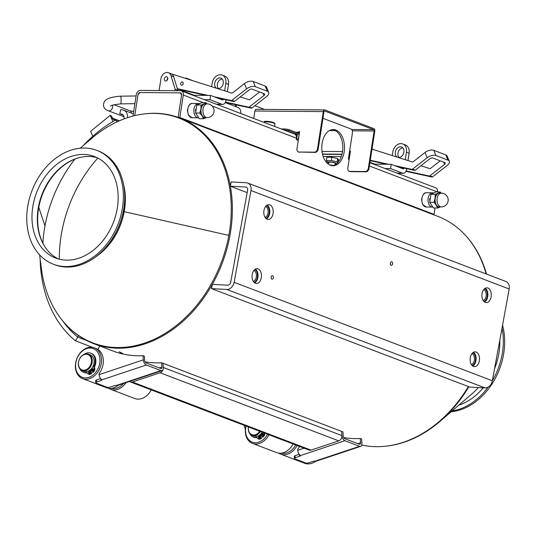 <?xml version="1.0" encoding="UTF-8"?>
<svg xmlns="http://www.w3.org/2000/svg" width="536" height="536" viewBox="0 0 536 536"><rect width="100%" height="100%" fill="white"/><g stroke="black" fill="none" stroke-linecap="round" stroke-linejoin="round"><path stroke-width="0.8" d="M144.867 113.86A120.768 91.562 110.9 0 1 179.62 117.913A120.768 91.562 110.9 0 1 222.145 263.377A120.768 91.562 110.9 0 1 93.572 343.603A120.768 91.562 110.9 0 1 64.936 323.489M361.746 445.021A120.768 91.562 -69.1 0 0 468.384 386.563M486.145 273.936A120.768 91.562 -69.1 0 0 437.838 216.37L179.62 117.913M59.302 259.203A118.57 89.894 110.9 0 1 97.86 158.073M74.893 159.112A118.57 89.894 -69.1 0 0 42.853 243.136A118.57 89.894 110.9 0 1 44.984 225.884L38.773 207.372L38.391 207.311L38.773 207.372L44.984 225.884A118.57 89.894 110.9 0 1 74.893 159.112M386.543 446.113A120.372 91.261 -69.1 0 0 440.09 421.289A120.372 91.261 -69.1 0 0 468.859 386.744M440.09 421.289L471.955 393.86A56.695 42.981 -69.1 0 0 478.293 387.548M486.521 274.077A120.372 91.261 -69.1 0 0 466.474 236.477M123.468 184.042A56.695 42.981 110.9 0 1 124.218 211.666L228.825 235.411L124.218 211.666A56.695 42.981 110.9 0 1 95.703 256.871M80.246 148.204L91.321 138.677A120.372 91.261 110.9 0 1 194.065 126.168A120.372 91.261 110.9 0 1 228.825 235.411A120.372 91.261 110.9 0 1 132.338 346.263A120.372 91.261 110.9 0 1 41.507 269.32L39.59 254.835M44.421 246.004A54.893 41.62 110.9 0 1 38.17 227.351A54.893 41.62 110.9 0 1 38.773 207.372A54.893 41.62 110.9 0 1 60.883 167.768A54.893 41.62 110.9 0 1 77.968 158.013M322.525 154.288L341.928 154.448M435.018 207.981L434.026 214.38L179.821 117.458L183.299 95.033A4.389 3.33 -69.1 0 0 181.443 90.906A4.389 3.33 -69.1 0 0 180.545 90.738L140.372 90.396A4.389 3.33 -69.1 0 0 136.291 94.638L132.968 116.071M322.103 143.434A18.117 11.37 -89.5 0 1 333.291 129.531A18.117 11.37 -89.5 0 1 344.507 147.742A18.117 11.37 -89.5 0 1 332.99 165.758A18.117 11.37 -89.5 0 1 322.103 143.434M332.132 165.698A18.117 11.37 90.5 0 0 342.799 147.722A18.117 11.37 90.5 0 0 332.441 129.571M295.765 134.168A18.117 11.37 -89.5 0 1 297.031 136.459M138 94.651L134.75 115.629L138 94.651L140.043 92.534A2.198 1.662 -69.1 0 0 138 94.651M349.097 159.916A1.648 1.032 -89.5 0 1 348.534 158.033L352.427 132.941A3.296 2.07 -89.5 0 0 350.913 128.975L322.947 118.309M299.584 131.963L298.358 138.904A1.648 1.032 -89.5 0 1 297.346 140.171A1.648 1.032 -89.5 0 1 296.354 138.141A4.389 3.33 -69.1 0 0 294.499 134.007L181.443 90.906M348.635 157.39A2.198 1.662 -69.1 0 1 348.829 158.783A1.648 1.032 -89.5 0 1 348.675 159.339M297.38 134.181L296.649 138.891A1.648 1.032 -89.5 0 1 296.495 139.44M341.271 156.586L323.154 156.432M349.03 154.83A4.389 3.33 110.9 0 1 349.787 155.467M178.126 117.364L181.59 95.019A2.198 1.662 -69.1 0 0 180.666 92.956A2.198 1.662 -69.1 0 0 180.21 92.869L140.043 92.534L180.21 92.869L181.59 95.019L178.126 117.364M369.9 162.756L435.647 187.828A4.389 3.33 110.9 0 1 437.503 191.955M178.361 117.444L179.821 117.458M432.606 214.373L434.026 214.38M180.21 92.869L181.054 93.19L180.21 92.869M335.161 163.185A3.296 0.583 -171.2 0 0 332.132 162.308A3.296 0.583 -171.2 0 0 328.977 162.227M335.214 163.895A4.389 0.777 -171.2 0 0 336.126 163.761A4.389 0.777 -171.2 0 0 335.462 162.911A4.389 0.777 -171.2 0 0 330.049 161.885A4.389 0.777 -171.2 0 0 327.878 162.482A4.389 0.777 -171.2 0 0 328.709 162.89M338.169 162.127L338.531 159.802L337.653 158.549L331.844 157.249L326.906 157.209L326.397 160.492L331.335 160.539L337.144 161.832L338.022 163.085M327.275 161.751L326.397 160.492M331.335 160.539L331.844 157.249M337.144 161.832L337.653 158.549M341.928 435.601L341.606 431.386L342.946 431.895L343.261 436.11A2.198 1.219 71.6 0 0 344.755 438.676L359.388 444.257A2.198 1.219 71.6 0 0 359.931 444.284A2.198 1.219 71.6 0 0 360.574 442.709L360.252 438.495L361.592 439.004L361.914 443.218A4.389 2.432 -108.4 0 1 360.627 446.367A4.389 2.432 -108.4 0 1 359.549 446.314L344.909 440.733A4.389 2.432 -108.4 0 1 341.928 435.601L163.312 367.495A4.389 2.432 -108.4 0 1 162.026 370.644A4.389 2.432 -108.4 0 1 160.947 370.59L146.315 365.009A4.389 2.432 -108.4 0 1 143.326 359.877L143.005 355.663L144.345 356.172L144.666 360.386A2.198 1.219 71.6 0 0 146.161 362.952L160.793 368.534A2.198 1.219 71.6 0 0 161.329 368.56A2.198 1.219 71.6 0 0 161.972 366.986L161.658 362.772L162.991 363.281L163.312 367.495L162.991 363.281L341.606 431.386L341.928 435.601A4.389 3.33 -69.1 0 1 338.765 440.867L160.157 372.768L132.412 382.021A4.389 3.33 110.9 0 1 130.536 382.014A4.389 3.33 110.9 0 1 129.645 381.444M130.536 382.014L309.145 450.113A4.389 3.33 -69.1 0 0 311.021 450.126L338.765 440.867M163.044 369.579A4.389 3.33 110.9 0 1 160.157 372.768M299.517 446.441A16.469 12.482 -69.1 0 1 297.634 449.409L297.708 450.347A4.389 2.432 71.6 0 0 299.704 454.836L300.428 455.573A2.198 0.757 175.7 0 1 300.435 455.627A2.198 0.757 175.7 0 1 299.584 456.297L299.457 454.582M299.222 454.314L295.095 455.687A2.198 0.757 175.7 0 0 294.244 456.364L294.398 458.421A2.198 0.757 -4.3 0 1 295.249 457.744L299.584 456.297M294.398 458.421A2.198 0.757 -4.3 0 0 294.854 458.836L305.56 462.916A2.198 0.757 -4.3 0 0 308.629 462.849L312.964 461.402A2.198 0.757 175.7 0 1 315.061 461.148L316.274 461.154A4.389 2.432 71.6 0 0 316.408 461.114L360.627 446.367M343.683 437.557A120.768 91.562 -69.1 0 0 360.252 438.495M99.763 345.961L97.927 349.459A16.469 12.482 -69.1 0 1 99.033 373.686L99.106 374.63A4.389 2.432 71.6 0 0 101.11 379.12L101.827 379.85A2.198 0.757 175.7 0 1 101.84 379.903A2.198 0.757 175.7 0 1 100.989 380.58L100.855 378.865M93.572 343.603L113.384 351.16A120.768 91.562 -69.1 0 0 143.005 355.663M100.627 378.59L96.493 379.97A2.198 0.757 175.7 0 0 95.643 380.647L95.803 382.697A2.198 0.757 -4.3 0 1 96.654 382.027L100.989 380.58M95.803 382.697A2.198 0.757 -4.3 0 0 96.259 383.113L106.959 387.193A2.198 0.757 -4.3 0 0 110.034 387.126L114.369 385.679A2.198 0.757 175.7 0 1 116.466 385.431L117.672 385.431A4.389 2.432 71.6 0 0 117.806 385.397L162.026 370.644M123.675 354.195A120.768 91.562 110.9 0 1 120.453 352.246M119.113 351.737A120.768 91.562 -69.1 0 0 122.965 354.041M145.082 361.84A120.768 91.562 -69.1 0 0 161.658 362.772M90.463 370.798A9.44 7.156 -69.1 0 0 91.401 370.061M86.752 377.847A15.37 11.651 110.9 0 1 77.78 356.822A15.37 11.651 110.9 0 1 98.818 354.242A15.37 11.651 110.9 0 1 86.752 377.847M87.348 379.166A16.469 12.482 -69.1 0 0 101.016 364.681A16.469 12.482 -69.1 0 0 94.316 347.837A16.469 12.482 -69.1 0 0 76.789 358.778A16.469 12.482 -69.1 0 0 82.584 378.617A16.469 12.482 -69.1 0 0 87.348 379.166M118.322 385.223A16.469 12.482 110.9 0 1 111.428 388.345A16.469 12.482 110.9 0 1 106.671 387.796L82.584 378.617M295.617 444.96A15.37 11.651 110.9 0 1 281.293 453.141A15.37 11.651 -69.1 0 0 295.617 444.96M315.717 461.201A16.469 12.482 110.9 0 1 304.683 463.292L280.596 454.113A16.469 12.482 -69.1 0 0 297.078 445.51M278.68 453.121A16.469 12.482 -69.1 0 0 280.596 454.113M391.796 261.796A1.782 1.126 -86.9 0 1 392.587 263.766A1.782 1.126 -86.9 0 1 391.38 265.307A1.782 1.126 -86.9 0 1 390.349 263.464A1.782 1.126 -86.9 0 1 391.568 261.749A1.782 1.126 -86.9 0 1 391.796 261.796M272.563 275.698A1.782 1.126 -86.9 0 1 273.353 277.668A1.782 1.126 -86.9 0 1 272.147 279.209A1.782 1.126 -86.9 0 1 271.115 277.367A1.782 1.126 -86.9 0 1 272.335 275.651A1.782 1.126 -86.9 0 1 272.563 275.698M247.779 183.051L505.997 281.507A7.685 5.829 110.9 0 1 509.2 289.005L250.982 190.548A7.685 5.829 -69.1 0 0 247.779 183.051A7.685 5.829 -69.1 0 0 246.413 182.763L231.15 181.945L230.366 186.213L245.629 187.03A3.296 2.499 110.9 0 1 246.218 187.158A3.296 2.499 110.9 0 1 247.585 190.367L230.728 282.124A3.296 2.499 -69.1 0 1 227.599 285.185L212.33 284.368L211.546 288.636L226.815 289.453A7.685 5.829 -69.1 0 0 234.125 282.305L492.343 380.761A7.685 5.829 110.9 0 1 485.033 387.91L469.764 387.093L211.546 288.636M230.366 186.213L247.176 192.625M250.982 190.548L234.125 282.305M492.343 380.761L509.2 289.005M476.142 352.038A7.41 4.697 -86.9 0 1 479.445 360.226A7.41 4.697 -86.9 0 1 474.427 366.637A7.41 4.697 -86.9 0 1 473.496 366.436A7.41 4.697 -86.9 0 1 470.199 358.242A7.41 4.697 -86.9 0 1 475.218 351.837A7.41 4.697 -86.9 0 1 476.142 352.038M487.907 288.02A7.41 4.697 -86.9 0 1 491.211 296.214A7.41 4.697 -86.9 0 1 486.185 302.626A7.41 4.697 -86.9 0 1 485.261 302.425A7.41 4.697 -86.9 0 1 481.958 294.231A7.41 4.697 -86.9 0 1 486.976 287.825A7.41 4.697 -86.9 0 1 487.907 288.02M258.064 268.884A7.41 4.697 -86.9 0 1 261.367 277.079A7.41 4.697 -86.9 0 1 256.342 283.484A7.41 4.697 -86.9 0 1 255.417 283.289A7.41 4.697 -86.9 0 1 252.114 275.095A7.41 4.697 -86.9 0 1 257.139 268.683A7.41 4.697 -86.9 0 1 258.064 268.884M269.822 204.873A7.41 4.697 -86.9 0 1 273.125 213.067A7.41 4.697 -86.9 0 1 268.107 219.472A7.41 4.697 -86.9 0 1 267.176 219.278A7.41 4.697 -86.9 0 1 263.88 211.084A7.41 4.697 -86.9 0 1 268.898 204.672A7.41 4.697 -86.9 0 1 269.822 204.873M472.759 366.048A7.41 4.697 93.1 0 0 476.115 359.308A7.41 4.697 93.1 0 0 473.496 352.246M484.517 302.029A7.41 4.697 93.1 0 0 487.881 295.289A7.41 4.697 93.1 0 0 485.254 288.234M254.674 282.894A7.41 4.697 93.1 0 0 258.037 276.154A7.41 4.697 93.1 0 0 255.411 269.099M266.439 218.882A7.41 4.697 93.1 0 0 269.796 212.142A7.41 4.697 93.1 0 0 267.176 205.08M265.608 206.467A5.548 3.518 -86.9 0 1 265.635 206.474A5.548 3.518 -86.9 0 1 268.154 212.075A5.548 3.518 -86.9 0 1 265.032 217.341M265.782 218.326A6.586 4.174 93.1 0 0 269.28 212.115A6.586 4.174 93.1 0 0 266.466 205.569M483.693 289.614A5.548 3.518 -86.9 0 1 483.72 289.628A5.548 3.518 -86.9 0 1 486.232 295.222A5.548 3.518 -86.9 0 1 483.11 300.488M483.867 301.473A6.586 4.174 93.1 0 0 487.358 295.262A6.586 4.174 93.1 0 0 484.551 288.716M253.85 270.479A5.548 3.518 -86.9 0 1 253.876 270.486A5.548 3.518 -86.9 0 1 256.396 276.087A5.548 3.518 -86.9 0 1 253.267 281.353M254.024 282.338A6.586 4.174 93.1 0 0 257.515 276.127A6.586 4.174 93.1 0 0 254.707 269.581M471.935 353.633A5.548 3.518 -86.9 0 1 471.955 353.639A5.548 3.518 -86.9 0 1 474.474 359.241A5.548 3.518 -86.9 0 1 471.352 364.5M472.102 365.492A6.586 4.174 93.1 0 0 475.6 359.281A6.586 4.174 93.1 0 0 472.786 352.728M199.225 103.656A7.136 4.482 90.5 0 0 198.407 103.528A7.136 4.482 90.5 0 0 193.871 110.63A7.136 4.482 90.5 0 0 198.287 117.799A7.136 4.482 90.5 0 0 198.467 117.799M433.363 192.927A7.136 4.482 90.5 0 0 432.545 192.799A7.136 4.482 90.5 0 0 428.009 199.901A7.136 4.482 90.5 0 0 432.425 207.07A7.136 4.482 90.5 0 0 432.606 207.07M502.018 328.112A60.937 46.197 110.9 0 1 492.35 380.721M488.155 387.086A60.937 46.197 110.9 0 1 452.076 410.971M499.813 340.112A56.541 42.867 110.9 0 1 494.554 368.728M483.231 387.809A56.541 42.867 110.9 0 1 458.823 405.169M502.547 325.225A60.937 46.197 110.9 0 1 451.165 411.762M53.359 264.235L54.692 264.744A60.937 46.197 -69.1 0 0 119.568 224.262A60.937 46.197 -69.1 0 0 98.108 150.871L96.775 150.361A60.937 46.197 -69.1 0 0 49.459 163.654A60.937 46.197 -69.1 0 0 26.8 220.859A60.937 46.197 -69.1 0 0 53.359 264.235A60.937 46.197 -69.1 0 0 118.228 223.753A60.937 46.197 -69.1 0 0 96.775 150.361M52.227 168.371A54.344 41.198 -69.1 0 0 32.019 219.392A54.344 41.198 -69.1 0 0 55.704 258.077A54.344 41.198 -69.1 0 0 113.565 221.978A54.344 41.198 -69.1 0 0 94.423 156.519A54.344 41.198 -69.1 0 0 52.227 168.371M97.056 157.658A54.344 41.198 -69.1 0 0 57.58 170.415A54.344 41.198 -69.1 0 0 58.424 258.975M97.451 255.505A56.541 42.867 -69.1 0 0 123.863 186.227M118.952 120.989L116.011 119.87L116.526 122.101M78.604 335.704L77.733 337.117A124.064 94.055 110.9 0 1 62.551 320.709A124.064 94.055 -69.1 0 0 77.733 337.117L86.611 340.501L77.733 337.117L75.462 340.809A128.452 97.385 110.9 0 1 40.126 258.881M92.688 347.382L75.462 340.809M83.335 145.544A128.452 97.385 110.9 0 1 116.011 119.87M123.434 383.515A15.37 11.651 110.9 0 1 111.374 388.352A15.37 11.651 -69.1 0 0 123.434 383.515M108.761 388.332A16.469 12.482 -69.1 0 0 110.684 389.33A16.469 12.482 -69.1 0 0 126.014 382.657M151.239 389.907A16.469 12.482 110.9 0 1 134.764 398.509L110.684 389.33M260.382 435.58A9.44 7.156 -69.1 0 0 261.32 434.843M267.524 434.247A15.37 11.651 110.9 0 1 252.222 442.12A15.37 11.651 110.9 0 1 246.051 426.06M245.93 426.013A16.469 12.482 -69.1 0 0 252.503 443.399A16.469 12.482 -69.1 0 0 268.978 434.803M293.065 443.982A16.469 12.482 110.9 0 1 276.583 452.585L252.503 443.399M92.822 136.271L90.618 131.32L110.175 115.401L111.515 115.917L113.042 119.34A4.389 3.33 -69.1 0 0 111.475 117.786M110.175 115.401L112.935 121.598M123.32 115.126L119.736 113.759L120.868 109.532L122.865 109.914A8.784 6.66 110.9 0 1 123.729 110.155A8.784 6.66 110.9 0 1 127.528 117.679M123.896 118.965A4.389 3.33 -69.1 0 0 122.168 114.262A4.389 3.33 -69.1 0 0 121.732 114.135L119.736 113.759M204.43 99.669L209.938 99.709L221.87 104.259A5.487 3.444 -89.5 0 0 222.648 104.413A5.487 3.444 -89.5 0 0 226.038 100.199L226.098 99.823M171.627 73.981A6.586 4.992 110.9 0 1 171.996 74.082L231.76 93.103A1.099 0.831 -69.1 0 0 232.477 92.936L244.389 83.629L246.58 88.862L231.88 100.333A1.099 0.831 110.9 0 1 231.217 100.513L213.944 96.715L222.534 99.991A1.099 0.69 90.5 0 0 222.688 100.018A1.099 0.69 90.5 0 0 223.358 99.22M213.944 96.715L210.601 95.442L192.96 95.294M210.601 95.442L209.938 99.709M159.112 90.551L160.934 78.819A6.586 4.992 110.9 0 1 168.411 72.708A6.586 4.992 110.9 0 1 170.997 75.697L175.145 89.257L174.924 90.684M165.731 80.996A2.198 1.662 110.9 0 1 165.282 80.909A2.198 1.662 110.9 0 1 164.505 78.269A2.198 1.662 110.9 0 1 166.843 76.809A2.198 1.662 110.9 0 1 167.708 79.167A2.198 1.662 110.9 0 1 165.731 80.996M167.802 78.323A2.198 1.662 -69.1 0 0 166.998 80.42M177.758 90.711L177.825 90.276L175.145 89.257M177.825 90.276L173.677 76.715A6.586 4.992 -69.1 0 0 171.085 73.727L168.411 72.708M211.606 86.685L212.149 83.221A8.784 6.66 110.9 0 1 222.112 75.073A8.784 6.66 110.9 0 1 225.824 83.341L224.658 90.839M227.358 91.703L228.497 84.36A8.784 6.66 -69.1 0 0 224.792 76.092L222.112 75.073M222.159 78.973A5.487 4.161 -69.1 0 0 217.77 82.819A5.487 4.161 -69.1 0 0 218.487 88.608M217.067 88.427A5.487 4.161 110.9 0 1 217.026 88.413A5.487 4.161 110.9 0 1 214.862 82.517A5.487 4.161 110.9 0 1 219.814 77.941A5.487 4.161 110.9 0 1 220.939 78.149A5.487 4.161 110.9 0 1 222.943 84.567A5.487 4.161 110.9 0 1 217.328 88.507M202.38 94.604A6.586 4.992 110.9 0 1 201.57 95.368M184.96 90.772A6.586 4.992 110.9 0 1 182.267 90.725A6.586 4.992 110.9 0 1 180.96 89.894L206.005 95.401M184.96 78.209A6.586 4.992 110.9 0 1 186.957 78.417A6.586 4.992 110.9 0 1 188.283 79.261M216.624 97.74L233.89 101.539A1.099 0.831 -69.1 0 0 234.56 101.351L249.253 89.881A2.198 1.119 -22.7 0 1 252.175 89.157L264.215 93.746A2.198 1.119 -22.7 0 1 264.657 94.135A2.198 1.119 -22.7 0 1 263.973 95.495L249.274 106.966A1.099 0.831 110.9 0 1 248.61 107.146L225.502 102.068M240.262 96.902L249.153 99.73A1.099 0.831 -69.1 0 0 249.87 99.562L259.585 91.984M177.47 89.123L180.96 89.894M208.048 95.421L177.329 88.661M180.753 84.474A1.648 1.246 110.9 0 1 181.027 82.618A1.648 1.246 110.9 0 1 182.521 82.008A1.648 1.246 110.9 0 1 183.104 83.991A1.648 1.246 110.9 0 1 181.349 85.09A1.648 1.246 110.9 0 1 180.753 84.474M193.617 95.053L190.568 94.383M225.314 102.456L251.284 108.165A1.099 0.831 -69.1 0 0 251.954 107.984L266.647 96.514A6.586 3.357 -22.7 0 0 268.71 92.44L266.526 87.214A6.586 3.357 157.3 0 0 265.193 86.048L267.377 91.281A6.586 3.357 -22.7 0 1 268.71 92.44M246.58 88.862A6.586 3.357 -22.7 0 1 255.337 86.685L253.153 81.459A6.586 3.357 157.3 0 0 244.389 83.629M253.153 81.459L265.193 86.048M255.337 86.685L267.377 91.281M385.049 168.532L390.556 168.579L402.489 173.128A5.487 3.444 -89.5 0 0 403.266 173.275A5.487 3.444 -89.5 0 0 406.663 169.061L406.717 168.686M372.018 149.122L412.378 161.966A1.099 0.831 -69.1 0 0 413.102 161.798L425.015 152.499L427.199 157.725L412.506 169.202A1.099 0.831 110.9 0 1 411.836 169.383L394.563 165.584L403.152 168.853A1.099 0.69 90.5 0 0 403.307 168.887A1.099 0.69 90.5 0 0 403.977 168.083M394.563 165.584L391.22 164.311L373.579 164.157M391.22 164.311L390.556 168.579M392.231 155.554L392.767 152.09A8.784 6.66 110.9 0 1 402.73 143.943A8.784 6.66 110.9 0 1 406.442 152.204L405.276 159.708M407.976 160.566L409.115 153.222A8.784 6.66 -69.1 0 0 405.41 144.961L402.73 143.943M402.777 147.842A5.487 4.161 -69.1 0 0 398.389 151.688A5.487 4.161 -69.1 0 0 399.106 157.477M397.685 157.289A5.487 4.161 110.9 0 1 397.645 157.276A5.487 4.161 110.9 0 1 395.481 151.38A5.487 4.161 110.9 0 1 400.432 146.81A5.487 4.161 110.9 0 1 401.558 147.018A5.487 4.161 110.9 0 1 403.561 153.437A5.487 4.161 110.9 0 1 397.947 157.376M382.999 163.473A6.586 4.992 110.9 0 1 382.188 164.23M397.243 166.602L414.516 170.401A1.099 0.831 -69.1 0 0 415.179 170.22L429.872 158.75A2.198 1.119 -22.7 0 1 432.793 158.019L444.833 162.616A2.198 1.119 -22.7 0 1 445.275 163.004A2.198 1.119 -22.7 0 1 444.592 164.358L429.899 175.835A1.099 0.831 110.9 0 1 429.229 176.016L406.127 170.93M420.881 165.771L429.772 168.599A1.099 0.831 -69.1 0 0 430.488 168.431L440.203 160.847M370.229 160.659L386.63 164.271M388.667 164.284L370.296 160.244M374.235 163.916L371.193 163.246M405.933 171.319L431.909 177.034A1.099 0.831 -69.1 0 0 432.572 176.853L447.265 165.376A6.586 3.357 -22.7 0 0 449.329 161.309L447.145 156.077A6.586 3.357 157.3 0 0 445.811 154.917L447.995 160.143A6.586 3.357 -22.7 0 1 449.329 161.309M427.199 157.725A6.586 3.357 -22.7 0 1 435.956 155.554L433.771 150.328A6.586 3.357 157.3 0 0 425.015 152.499M433.771 150.328L445.811 154.917M435.956 155.554L447.995 160.143M90.081 367.388A8.784 6.66 110.9 0 1 82.169 370.57A8.784 6.66 110.9 0 1 79.073 359.991A8.784 6.66 110.9 0 1 88.427 354.155A8.784 6.66 110.9 0 1 90.081 367.388M89.445 366.946A8.234 6.244 110.9 0 1 78.611 365.485A8.234 6.244 110.9 0 1 86.825 354.269A8.234 6.244 110.9 0 1 89.445 366.946M88.427 354.155L90.296 354.872A8.784 6.66 110.9 0 1 91.951 368.105A8.784 6.66 110.9 0 1 84.038 371.281L82.169 370.57M91.2 369.619A8.341 6.325 110.9 0 1 90.262 370.349L89.874 370.202M91.355 369.961A8.784 6.66 110.9 0 1 90.416 370.691M92.359 372.145L93.029 372.399L93.947 371.368A2.801 2.124 -69.1 0 0 94.604 367.87L94.329 367.274L93.659 367.019L93.934 367.616A2.801 2.124 110.9 0 1 93.277 371.113L92.359 372.145L91.013 369.21M89.7 370.329L91.04 373.244L89.948 373.88A2.801 2.124 110.9 0 1 88.313 374.081L88.976 374.336A2.801 2.124 -69.1 0 0 90.611 374.141L91.71 373.498L90.262 370.349M94.329 367.274A10.231 7.752 -69.1 0 0 91.428 353.412L90.758 353.157A10.231 7.752 110.9 0 1 93.659 367.019M88.313 374.081A2.801 2.124 110.9 0 1 87.321 373.11L87.046 372.513A10.231 7.752 110.9 0 1 83.469 372.272L84.139 372.527A10.231 7.752 -69.1 0 0 87.207 372.855M93.284 368.996A0.931 0.71 -69.1 0 0 92.715 370.503M89.847 371.857A0.931 0.71 -69.1 0 0 89.278 373.358M93.324 369.076A0.931 0.71 110.9 0 1 92.333 370.497A0.931 0.71 110.9 0 1 92.996 368.748A0.931 0.71 110.9 0 1 93.324 369.076M89.887 371.93A0.931 0.71 110.9 0 1 88.896 373.351A0.931 0.71 110.9 0 1 89.559 371.609A0.931 0.71 110.9 0 1 89.887 371.93M91.71 373.498L91.04 373.244M83.469 372.272A10.231 7.752 110.9 0 1 79.991 368.996M83.944 354.43A10.231 7.752 110.9 0 1 90.758 353.157M260.429 431.54A8.784 6.66 110.9 0 1 259.994 432.177A8.784 6.66 110.9 0 1 252.081 435.353A8.784 6.66 110.9 0 1 248.396 426.951M259.692 431.259A8.234 6.244 110.9 0 1 259.364 431.735A8.234 6.244 110.9 0 1 251.739 434.629A8.234 6.244 110.9 0 1 248.463 426.978M262.298 432.25A8.784 6.66 110.9 0 1 261.87 432.887A8.784 6.66 110.9 0 1 253.957 436.07L252.081 435.353M261.119 434.401A8.341 6.325 110.9 0 1 260.181 435.138L259.793 434.991M261.273 434.743A8.784 6.66 110.9 0 1 260.335 435.48M264.02 432.907A2.801 2.124 110.9 0 1 263.196 435.902L262.278 436.927L260.932 433.999M262.278 436.927L262.948 437.182L263.866 436.157A2.801 2.124 -69.1 0 0 264.69 433.162M259.618 435.118L260.958 438.026L259.86 438.669A2.801 2.124 110.9 0 1 258.225 438.863L258.895 439.118A2.801 2.124 -69.1 0 0 260.53 438.924L261.622 438.281L260.181 435.138M258.225 438.863A2.801 2.124 110.9 0 1 257.24 437.899L256.965 437.296A10.231 7.752 110.9 0 1 253.387 437.061L254.057 437.316A10.231 7.752 -69.1 0 0 257.126 437.644M263.203 433.785A0.931 0.71 -69.1 0 0 262.627 435.286M259.766 436.639A0.931 0.71 -69.1 0 0 259.19 438.147M263.243 433.858A0.931 0.71 110.9 0 1 262.251 435.279A0.931 0.71 110.9 0 1 262.915 433.537A0.931 0.71 110.9 0 1 263.243 433.858M259.806 436.713A0.931 0.71 110.9 0 1 258.808 438.14A0.931 0.71 110.9 0 1 259.478 436.391A0.931 0.71 110.9 0 1 259.806 436.713M261.622 438.281L260.958 438.026M253.387 437.061A10.231 7.752 110.9 0 1 249.91 433.785M350.551 171.667L349.881 171.413A3.296 2.499 110.9 0 1 349.204 171.286L349.874 171.54A3.296 2.499 -69.1 0 0 350.551 171.667L365.934 171.795A3.296 2.499 -69.1 0 0 368.996 168.619L374.791 131.24A2.198 1.38 90.5 0 0 373.786 128.593L324.95 109.974A2.198 1.38 90.5 0 0 324.635 109.914A2.198 1.38 90.5 0 0 323.282 111.602L317.486 148.975A3.296 2.499 110.9 0 1 314.424 152.157L299.041 152.03A3.296 2.499 110.9 0 1 298.364 151.902A3.296 2.499 110.9 0 1 296.971 148.8L299.624 131.715L298.766 131.709L298.686 132.245A1.099 0.69 -89.5 0 1 298.009 133.089A1.099 0.69 -89.5 0 1 297.849 133.055L289.152 129.739A3.296 0.583 -171.2 0 0 284.583 128.955L281.166 128.928M368.996 168.619L368.326 168.358A3.296 2.499 110.9 0 1 365.264 171.54L365.934 171.795M350.423 151.353L350.196 151.882A1.099 0.69 -89.5 0 0 350.236 152.586M349.881 171.413L365.264 171.54M314.424 152.157L315.094 152.412A3.296 2.499 -69.1 0 0 318.156 149.229L323.952 111.856A1.099 0.69 -89.5 0 1 324.628 111.012A1.099 0.69 -89.5 0 1 324.783 111.046L373.619 129.665A1.099 0.69 90.5 0 1 374.121 130.985L352.299 130.804M315.094 152.412L299.041 152.03M298.364 151.902L299.034 152.157A3.296 2.499 -69.1 0 0 299.711 152.284M298.766 131.709L299.436 131.963L299.356 132.499A2.198 1.38 -89.5 0 1 297.996 134.188A2.198 1.38 -89.5 0 1 297.688 134.127L288.991 130.811L289.152 129.739M349.204 171.286A3.296 2.499 110.9 0 1 347.817 168.19L350.464 151.098L349.606 151.092L350.276 151.346M253.749 118.469L254.908 111.026A2.198 1.38 -89.5 0 1 256.262 109.337L324.635 109.914M284.583 128.955L284.415 130.02L284.033 130.02M284.415 130.02A3.296 0.583 8.8 0 1 288.991 130.811M349.606 151.092L349.526 151.628A2.198 1.38 90.5 0 0 350.028 153.899M368.326 168.358L374.121 130.985M225.247 102.577L238.232 107.528A5.487 3.444 -89.5 0 1 240.818 113.538M217.294 104.567A1.923 1.206 -89.5 0 1 217.589 104.513A1.923 1.206 -89.5 0 1 218.366 104.982M235.632 104.721L235.364 106.436M264.469 109.404L254.835 105.733M236.175 106.744L236.456 104.909M206.514 117.565L203.533 118.737L202.166 115.903A7.136 4.482 90.5 0 0 206.447 117.598M199.807 113.069L200.926 109.063A7.136 4.482 90.5 0 0 202.166 115.903L199.807 113.069L195.586 113.036L199.318 118.697L203.533 118.737M206.561 103.87A7.136 4.482 90.5 0 0 204.028 103.884L206.018 102.704L207.104 103.877M200.926 109.063L201.047 105.056L204.028 103.884A7.136 4.482 90.5 0 0 200.926 109.063M206.018 102.704L201.804 102.671L196.833 105.016L195.586 113.036M196.833 105.016L201.047 105.056M207.137 117.598L205.214 117.585A6.861 4.308 -89.5 0 1 200.966 110.684A6.861 4.308 -89.5 0 1 205.328 103.863L207.251 103.877A6.861 4.308 90.5 0 0 203.017 109.143A6.861 4.308 90.5 0 0 207.137 117.598A6.861 6.861 0 0 0 214.058 110.798A6.861 6.861 0 0 0 207.251 103.877M333.231 165.49A3.296 0.583 -171.2 0 0 329.781 164.994M440.652 206.836L437.671 208.008L436.304 205.174A7.136 4.482 90.5 0 0 440.579 206.869M433.946 202.34L435.058 198.34A7.136 4.482 90.5 0 0 436.304 205.174L433.946 202.34L429.725 202.306L433.45 207.968L437.671 208.008M440.699 193.141A7.136 4.482 90.5 0 0 438.167 193.154L440.157 191.975L441.242 193.148M435.058 198.34L435.185 194.327L438.167 193.154A7.136 4.482 90.5 0 0 435.058 198.34M440.157 191.975L435.935 191.942L430.971 194.293L429.725 202.306M430.971 194.293L435.185 194.327M441.275 206.876L439.353 206.856A6.861 4.308 -89.5 0 1 435.105 199.962A6.861 4.308 -89.5 0 1 439.466 193.134L441.389 193.148A6.861 4.308 90.5 0 0 437.148 198.421A6.861 4.308 90.5 0 0 441.275 206.876A6.861 6.861 0 0 0 448.197 200.069A6.861 6.861 0 0 0 441.389 193.148M183.299 95.033L203.358 102.684M212.216 106.061L296.354 138.141M369.405 165.993L437.49 191.955M348.829 158.783L349.271 158.79M298.358 138.904L296.649 138.891M311.021 450.126L132.412 382.021M297.708 450.347L304.133 448.203M344.909 440.733L300.428 455.573M315.061 461.148L359.549 446.314M357.78 443.641L360.574 442.709M295.249 457.744L295.095 455.687M99.106 374.63L143.326 359.877M146.315 365.009L101.827 379.85M116.466 385.431L160.947 370.59M159.179 367.917L161.972 366.986M96.654 382.027L96.493 379.97M246.734 187.453L245.629 187.03M485.033 387.91L226.815 289.453M195.694 109.177A4.502 2.827 90.5 0 0 195.533 111.066M192.257 103.475C190.012 103.086 188.391 105.445 187.392 110.557L188.377 115.019L192.136 117.746A7.136 4.482 -89.5 0 1 187.714 110.577A7.136 4.482 -89.5 0 1 192.257 103.475L198.407 103.528M429.825 198.447A4.502 2.827 90.5 0 0 429.671 200.337M426.395 192.746C424.15 192.357 422.522 194.722 421.524 199.828L422.515 204.296L426.274 207.023A7.136 4.482 -89.5 0 1 421.852 199.848A7.136 4.482 -89.5 0 1 426.395 192.746L432.545 192.799M115.354 120.225L113.042 119.34M122.57 114.456L121.732 114.135M216.356 104.212L221.87 104.259M220.33 99.153L223.164 99.173M173.677 76.715L170.997 75.697M225.824 83.341L228.497 84.36M263.973 95.495L263.055 93.304M248.61 107.146L251.284 108.165M231.217 100.513L233.89 101.539M251.954 107.984L249.274 106.966M234.56 101.351L231.88 100.333M134.891 103.656L120.627 103.877A3.846 0.543 -90.9 0 0 121.116 100.024A3.846 0.543 -90.9 0 0 120.513 96.192L136.09 95.957M112.453 105.183A3.846 2.914 110.9 0 1 112.654 106.182A3.846 2.914 110.9 0 1 111.314 109.82A3.846 2.914 110.9 0 1 108.245 110.744C103.676 108.888 102.403 105.806 104.433 101.505C106.074 98.684 111.434 96.909 120.513 96.192M114.007 104.714L129.9 110.778A3.846 2.914 110.9 0 1 131.541 113.136M396.975 173.081L402.489 173.128M400.948 168.016L403.782 168.043M406.442 152.204L409.115 153.222M444.592 164.358L443.674 162.174M429.229 176.016L431.909 177.034M411.836 169.383L414.516 170.401M432.572 176.853L429.899 175.835M415.179 170.22L412.506 169.202M93.277 371.113L93.947 371.368M94.604 367.87L93.934 367.616M90.611 374.141L89.948 373.88M263.196 435.902L263.866 436.157M260.53 438.924L259.86 438.669M318.156 149.229L317.486 148.975M323.282 111.602L254.908 111.026M295.651 132.218L298.686 132.245M294.706 134.101L297.688 134.127M349.975 154.268L349.117 154.261M341.995 154.201L322.471 154.04M321.995 151.393L342.511 151.567M335.496 130.657L329.359 130.61M351.616 129.478L373.619 129.665M273.347 122.476A4.831 0.858 -171.2 0 0 267.672 121.371A4.831 0.858 -171.2 0 0 264.871 121.88M274.908 123.93C275.296 123.669 274.821 123.193 273.481 122.503C260.945 119.99 265.28 122.181 264.06 122.248A5.487 0.972 8.8 0 1 267.786 121.9A5.487 0.972 8.8 0 1 273.762 123.126A5.487 0.972 8.8 0 1 274.908 123.93L274.526 126.396M349.841 155.112L349.037 154.804M336.126 163.761L336.802 163.52M327.878 162.482L326.88 161.725M94.316 347.837L98.028 349.251M192.136 117.746L198.287 117.799M426.274 207.023L432.425 207.07M245.381 429.329L244.041 425.289M112.526 118.188L119.381 120.801M133.317 113.813L123.729 110.155M216.745 104.359L222.648 104.413M193.751 81.003L186.957 78.417M194.273 95.301L182.267 90.725M120.627 103.877C113.545 104.734 110.195 105.492 110.563 106.135L110.563 106.135M124.01 116.754L108.245 110.744M129.9 110.778L133.678 111.508M187.674 92.788L186.977 93.009M397.364 173.229L403.266 173.275M374.369 149.872L372.038 148.981M374.892 164.17L369.974 162.294M297.996 134.188L294.82 134.154M328.863 161.872L328.494 164.237M335.375 162.884L335.087 164.733"/></g></svg>
